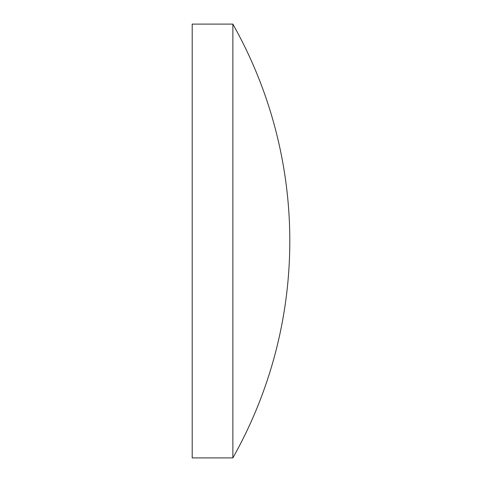 <?xml version="1.0" encoding="UTF-8"?>
<svg xmlns="http://www.w3.org/2000/svg" width="482" height="482" viewBox="0 0 482 482"><rect width="100%" height="100%" fill="white"/><g stroke="black" fill="none" stroke-linecap="round" stroke-linejoin="round"><path stroke-width="0.36" stroke-dasharray="2.41 1.81" d="M232.866 24.1L232.866 457.9M192.198 24.1L192.198 457.9"/><path stroke-width="0.72" d="M232.866 241L232.866 24.1L192.198 24.1L192.198 457.9L232.866 457.9L232.866 241M232.866 457.9A441.608 441.608 0 0 0 232.866 24.1"/></g></svg>
